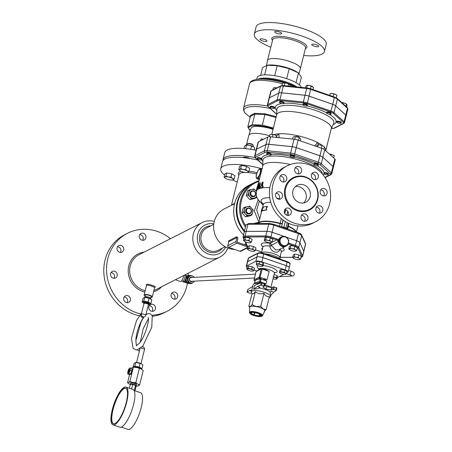 <?xml version="1.0" encoding="UTF-8"?>
<svg xmlns="http://www.w3.org/2000/svg" width="452" height="452" viewBox="0 0 452 452"><rect width="100%" height="100%" fill="white"/><g stroke="black" fill="none" stroke-linecap="round" stroke-linejoin="round"><path stroke-width="0.68" d="M126.001 387.093L132.877 389.471A19.961 5.831 109.1 0 1 131.865 410.241A19.961 5.831 109.1 0 1 119.836 427.208L112.96 424.835A19.961 5.831 -70.9 0 0 126.645 402.314A19.961 5.831 -70.9 0 0 126.001 387.093A19.961 5.831 -70.9 0 0 123.147 387.986A19.961 5.831 -70.9 0 0 112.717 408.083A19.961 5.831 -70.9 0 0 112.96 424.835M133.995 390.46L140.595 392.737A19.391 5.667 109.1 0 1 139.617 412.919A19.391 5.667 109.1 0 1 127.927 429.4L121.334 427.123M125.797 388.24A18.82 5.497 -70.9 0 0 113.068 409.523A18.82 5.497 -70.9 0 0 113.508 423.806M112.723 409.405A18.82 5.497 109.1 0 1 125.628 388.172A18.82 5.497 109.1 0 1 124.679 407.76A18.82 5.497 109.1 0 1 113.333 423.756A18.82 5.497 109.1 0 1 112.723 409.405M131.566 389.019L132.69 384.511L135.532 385.488L134.267 390.556M129.351 388.251L130.227 384.737A3.04 0.842 14 0 1 132.69 384.511M144.86 296.998A3.006 0.836 14 0 1 144.894 296.919A3.006 0.836 14 0 1 145.058 296.789A3.006 0.836 14 0 1 148.267 296.998A3.006 0.836 14 0 1 150.697 298.365A3.006 0.836 14 0 1 150.691 298.456M144.866 296.958L145.301 295.229A3.006 0.836 14 0 1 148.42 295.145A3.006 0.836 14 0 1 151.132 296.681L150.702 298.41M145.747 315.293L148.397 304.659A2.283 0.633 -166 0 0 146.674 303.586A2.283 0.633 -166 0 0 144.12 303.394A2.283 0.633 -166 0 0 143.968 303.558L141.561 313.219A2.283 2.091 63 0 1 141.561 313.191A1.141 0.989 55.4 0 1 141.527 313.208L141.47 314.033L141.561 313.219A2.283 2.091 63 0 0 141.527 313.208A2.283 2.091 63 0 0 143.747 317.191L144.567 316.773A2.283 2.283 0 0 0 145.747 315.293A2.283 0.633 -166 0 0 144.024 314.219A2.283 0.633 -166 0 0 141.47 314.033A2.283 2.091 63 0 0 144.567 316.773M139.696 349.882A2.283 2.17 -90.9 0 1 139.606 349.085M139.781 349.549L139.764 348.984M139.967 348.848L136.555 362.481M130.34 384.579A3.04 0.842 14 0 1 130.312 384.386A3.04 0.842 14 0 1 133.47 384.302A3.04 0.842 14 0 1 136.216 385.855A3.04 0.842 14 0 1 136.103 386.019M130.769 384.42A2.605 0.723 14 0 1 133.442 384.42A2.605 0.723 14 0 1 135.798 385.675M135.532 385.488A3.04 0.842 14 0 1 136.125 386.211L134.984 390.799M130.312 384.386L130.577 383.324A3.04 0.842 14 0 1 133.735 383.239A3.04 0.842 14 0 1 136.481 384.793L136.216 385.855M134.679 367.199A3.04 0.842 14 0 1 137.713 367.284A3.04 0.842 14 0 1 140.425 368.634M129.69 369.493A1.712 0.497 -70.9 0 0 128.752 371.284A1.712 0.497 -70.9 0 0 128.73 371.374A1.712 0.497 -70.9 0 0 128.707 371.459L128.707 371.465A1.712 0.497 -70.9 0 0 128.65 372.51M128.707 371.459L129.543 370.883M128.385 371.256A1.712 0.497 109.1 0 1 129.56 369.324A1.712 0.497 109.1 0 1 129.475 371.103A1.712 0.497 109.1 0 1 128.441 372.561A1.712 0.497 109.1 0 1 128.385 371.256M129.199 368.533L129.441 368.307A3.04 0.887 -70.9 0 0 128.837 369.137A3.04 0.887 -70.9 0 0 128.684 369.414L129.199 368.533M127.752 372.301L127.758 372.262A3.04 0.887 -70.9 0 0 127.752 372.301L127.718 373.284A3.04 0.887 -70.9 0 0 128.063 373.832L127.82 374.064L127.718 373.284M128.684 369.414L128.165 370.646A3.04 0.887 -70.9 0 0 127.758 372.262M129.052 373.437L128.56 373.578A3.04 0.887 -70.9 0 0 129.317 372.471L129.052 373.437L130.521 373.945L131.035 373.064A3.04 0.887 109.1 0 1 130.882 373.341A3.04 0.887 109.1 0 1 130.871 373.369M130.43 367.911L130.283 368.6A3.04 0.887 -70.9 0 0 129.933 368.052L131.899 368.42L131.973 370.177L131.82 370.866L130.357 370.357L129.837 371.239A3.04 0.887 -70.9 0 0 130.249 369.583L130.357 370.357M127.82 374.064L129.289 374.567L130.521 373.945M130.882 373.341L131.82 370.866M131.973 370.177L131.967 370.211A3.04 0.887 109.1 0 1 131.967 370.216A3.04 0.887 109.1 0 1 131.555 371.832M130.283 368.6L130.249 369.583M129.837 371.239L129.317 372.471M128.56 373.578L128.063 373.832M129.441 368.307L129.933 368.052M132.091 369.018A2.853 0.831 109.1 0 1 132.199 369.03L131.995 368.956A2.853 0.831 109.1 0 1 131.995 368.956A2.853 0.831 109.1 0 1 132.086 371.132A2.853 0.831 109.1 0 1 130.131 374.352A2.853 0.831 109.1 0 1 130.04 374.296M132.199 369.03A2.853 0.831 109.1 0 1 132.295 371.205A2.853 0.831 109.1 0 1 130.34 374.42A2.853 0.831 109.1 0 1 130.244 374.363M129.978 384.42L129.95 384.409A5.514 1.531 -166 0 0 129.978 384.42A5.514 1.531 -166 0 0 130.329 384.584M128.82 383.731L127.554 382.674L128.283 382.533A5.514 1.531 -166 0 0 128.82 383.731L129.95 384.409M128.956 382.189L129.809 381.528L131.86 382.183A5.514 1.531 -166 0 0 128.956 382.189L128.283 382.533M133.662 382.516L135.843 382.652L137.109 383.708A5.514 1.531 -166 0 0 133.662 382.516L131.86 382.183M136.108 386.025A5.514 1.531 -166 0 0 136.493 386.048A5.514 1.531 -166 0 0 138.103 385.923L136.623 386.048M138.239 384.386L139.634 384.923L138.775 385.584A5.514 1.531 -166 0 0 138.239 384.386L137.109 383.708M139.634 384.923L143.216 370.55L140.798 368.804A5.514 1.531 14 0 1 140.798 368.804L140.798 368.804A5.514 1.531 14 0 0 137.374 367.629L133.391 367.154L131.142 368.301M140.821 368.821L137.374 367.629M134.148 367.177A5.514 1.531 14 0 1 134.278 367.182A5.514 1.531 14 0 1 135.572 367.295M138.775 385.584L138.103 385.923M129.6 374.488L127.554 382.674M133.391 367.154L129.809 381.528M139.431 368.278L135.843 382.652M141.962 368.662L142.894 364.928L141.137 363.657L135.747 362.459L134.114 363.295L133.182 367.03L134.82 366.193L139.21 367.013L141.962 368.662L141.352 369.137M136.38 362.476A3.802 1.057 14 0 1 136.521 362.481A3.802 1.057 14 0 1 141.018 363.6A3.802 1.057 14 0 1 141.08 363.634M136.521 362.481L135.747 362.459L134.82 366.193M141.194 369.041A3.802 1.057 -166 0 0 138.352 367.244A3.802 1.057 -166 0 0 134.069 366.917A3.802 1.057 -166 0 0 133.826 367.165M140.143 363.278L139.21 367.013M143.951 303.631L143.776 303.315A2.605 0.723 14 0 1 143.742 303.122A2.605 0.723 14 0 1 146.448 303.055A2.605 0.723 14 0 1 148.798 304.382A2.605 0.723 14 0 1 148.68 304.535L148.38 304.738M143.742 303.122L143.922 302.416A2.605 0.723 14 0 1 146.623 302.343A2.605 0.723 14 0 1 148.974 303.676L148.798 304.382M150.906 303.603L151.838 299.868L149.081 298.213L144.691 297.399L143.052 298.23L142.12 301.97L143.759 301.134L148.149 301.953L150.906 303.603L148.781 304.428A3.802 1.057 -166 0 0 149.262 302.987A3.802 1.057 -166 0 0 143.99 301.67A3.802 1.057 -166 0 0 143.736 303.162M145.318 297.416A3.802 1.057 14 0 1 145.465 297.416A3.802 1.057 14 0 1 149.957 298.54A3.802 1.057 14 0 1 150.019 298.569M145.465 297.416L144.691 297.399L143.759 301.134M143.736 303.168L142.12 301.97M149.081 298.213L148.149 301.953M254.476 278.008L191.405 281.297A1.904 1.808 -93 0 1 189.586 278.805A1.904 1.808 -93 0 1 191.207 277.5L255.436 274.149M186.038 278.178L188.976 275.398L190.066 275.341L187.122 278.121L186.038 278.178L186.275 280.229L186.868 282.257L187.953 282.201L191.727 283.506L190.637 283.562L186.868 282.257M191.535 275.782L190.066 275.341M193.948 276.957L193.428 276.471M187.122 278.121L187.953 282.201M191.727 283.506L192.597 282.794M194.439 281.138A3.61 3.43 -93 0 1 191.614 283.003L191.258 283.02A3.61 3.43 -93 0 1 188.767 276.72A3.61 3.43 -93 0 1 190.88 275.805L191.236 275.788A3.61 3.43 -93 0 1 194.241 277.342M191.614 283.003A3.61 3.43 -93 0 1 188.072 280.133A3.61 3.43 -93 0 1 191.236 275.788M192.721 281.229A2.283 2.17 -93 0 1 189.365 278.681A2.283 2.17 -93 0 1 192.524 277.432M181.597 280.878L182.563 281.246A3.271 0.955 -70.9 0 0 184.665 278.104A3.271 0.955 -70.9 0 0 184.698 275.065L184.614 275.042M186.077 278.805A3.232 3.068 87 0 0 186.569 281.37M186.761 281.958A3.232 3.068 -93 0 1 187.608 276.534M188.269 275.963L185.845 275.5M182.721 281.263L183.789 281.63A3.232 0.944 -70.9 0 0 183.902 281.647L184.913 281.59L186.795 275.454M190.456 283.511L190.772 283.557M184.913 281.59L186.992 282.314M190.755 283.613L187.563 283.314L182.89 281.698L183.902 281.647A3.232 0.944 -70.9 0 0 185.851 278.522A3.232 0.944 -70.9 0 0 185.896 275.522L184.834 275.149M182.89 281.698L182.992 281.359M246.651 208.694A3.04 2.785 63 0 0 250.058 213.643A3.04 2.785 63 0 0 251.159 209.671A3.04 2.785 63 0 0 246.651 208.694M249.984 213.683A3.04 2.785 -117 0 1 246.504 208.767A3.04 2.785 -117 0 1 247.227 208.265M247.131 208.954A2.576 2.356 -117 0 1 251.159 210.344A2.576 2.356 -117 0 1 248.25 213.254A2.576 2.356 -117 0 1 247.131 208.954M250.945 191.467A3.04 2.785 63 0 0 254.352 196.417A3.04 2.785 63 0 0 255.453 192.445A3.04 2.785 63 0 0 250.945 191.467M254.278 196.456A3.04 2.785 -117 0 1 250.798 191.541A3.04 2.785 -117 0 1 251.521 191.032M251.425 191.727A2.576 2.356 -117 0 1 255.459 193.117A2.576 2.356 -117 0 1 252.544 196.021A2.576 2.356 -117 0 1 251.425 191.727M247.08 144.939L247.306 144.024A3.04 0.842 14 0 1 247.493 143.815A3.04 0.842 14 0 1 250.464 143.939A3.04 0.842 14 0 1 253.148 145.228A3.04 0.842 14 0 1 253.21 145.493L252.984 146.414M253.148 145.228L252.809 144.719A2.576 0.712 -166 0 0 250.544 143.629A2.576 0.712 -166 0 0 248.024 143.527L247.493 143.815M240.261 170.918A4.565 1.266 -166 0 0 244.385 172.342A4.565 1.266 -166 0 0 247.419 172.478A4.565 1.266 -166 0 0 247.865 172.336A4.565 1.266 -166 0 0 247.221 170.901A4.565 1.266 -166 0 0 243.097 169.477A4.565 1.266 -166 0 0 239.617 169.483A4.565 1.266 -166 0 0 239.752 170.568A4.565 1.266 -166 0 0 240.261 170.918M239.718 170.54L238.763 169.585L239.617 169.483L240.656 168.624L243.097 169.477L245.724 169.568L247.221 170.901L248.905 171.472L247.865 172.336L247.012 172.438L247.865 172.336M238.763 169.585L239.554 166.421L241.447 165.46L246.515 166.404L245.724 169.568M241.447 165.46L240.656 168.624M246.515 166.404L249.696 168.308L248.905 171.472M225.554 178.41A4.565 1.266 -166 0 0 229.678 179.834A4.565 1.266 -166 0 0 232.712 179.969A4.565 1.266 -166 0 0 233.159 179.823A4.565 1.266 -166 0 0 232.514 178.387A4.565 1.266 -166 0 0 228.39 176.964A4.565 1.266 -166 0 0 224.91 176.975A4.565 1.266 -166 0 0 225.045 178.06A4.565 1.266 -166 0 0 225.554 178.41M225.011 178.031L224.056 177.077L224.91 176.975L225.949 176.116L228.39 176.964L231.017 177.054L232.514 178.387L234.198 178.964L233.159 179.823L232.305 179.924L233.159 179.823M224.056 177.077L224.847 173.913L226.734 172.946L231.808 173.89L231.017 177.054M226.734 172.946L225.949 176.116M231.808 173.89L234.989 175.8L234.198 178.964M248.702 192.354L249.171 189.976L251.685 189.382A4.565 4.175 63 0 0 248.702 192.354A4.565 4.175 63 0 0 249.849 196.756L247.945 194.885L248.702 192.354M253.905 188.942L255.809 190.812A4.565 4.175 63 0 0 251.685 189.382L253.905 188.942M256.374 191.575A4.565 4.175 63 0 0 255.809 190.812L256.391 191.484M256.612 196.45L256.194 197.739L251.459 198.767L249.849 196.756A4.565 4.175 63 0 0 253.973 198.179A4.565 4.175 63 0 0 256.55 196.236M256.194 197.739L254.566 198.564L249.826 199.598L251.459 198.767M249.826 199.598L246.317 195.716L247.945 194.885M246.317 195.716L247.538 190.806L249.171 189.976M244.408 209.587L244.871 207.202L247.385 206.615A4.565 4.175 63 0 0 244.408 209.587A4.565 4.175 63 0 0 245.549 213.982L243.651 212.118L244.408 209.587M249.611 206.174L251.515 208.039A4.565 4.175 63 0 0 247.385 206.615L249.611 206.174M253.12 210.056L252.657 212.434A4.565 4.175 63 0 0 251.515 208.039L253.12 210.056M249.673 215.406L247.159 215.994L245.549 213.982A4.565 4.175 63 0 0 249.673 215.406A4.565 4.175 63 0 0 252.657 212.434L251.9 214.966L249.673 215.406M251.9 214.966L250.272 215.796L245.532 216.824L247.159 215.994M245.532 216.824L242.018 212.943L243.651 212.118M242.018 212.943L243.244 208.033L244.871 207.202M253.64 223.531L256.165 222.876A4.565 4.175 63 0 0 254.719 223.525M258.685 223.141A4.565 4.175 63 0 0 256.165 222.876L258.386 222.435L258.77 222.785M246.063 145.035A4.565 1.266 14 0 1 246.12 145.024A4.565 1.266 14 0 1 249.159 145.154L245.679 145.165L244.639 146.03L244.018 148.522M245.628 148.668L246.526 145.064L245.679 145.165M254.284 149.906L254.781 147.917L253.871 147.002L249.159 145.154A4.565 1.266 14 0 1 253.284 146.584A4.565 1.266 14 0 1 253.792 146.934A4.565 1.266 14 0 1 253.826 146.962M250.775 149.318L251.6 146.007M276.206 116.712L265.075 113.774L254.713 113.322L250.182 115.627L250.448 116.243M256.742 79.382L257.188 77.586A22.815 6.328 14 0 1 287.517 78.936A22.815 6.328 14 0 1 301.377 87.417M250.272 130.701L247.798 126.944L250.431 116.384L250.182 115.627L250.431 116.384L254.86 114.124L265.013 114.565L276.019 117.447M265.075 113.774L262.38 125.125L273.387 128.012M254.713 113.322L254.86 114.124L252.227 124.684L262.38 125.125M260.668 75.309L262.612 67.529L267.584 65.178A18.82 5.221 14 0 1 288.913 68.32A18.82 5.221 14 0 1 298.117 72.789L289.19 68.681L277.195 65.709L267.042 65.269L264.652 74.868M274.709 75.687L277.195 65.709M222.904 160.72A36.126 10.017 14 0 1 222.977 159.799L224.768 152.607A36.126 10.017 14 0 1 256.075 150.245M246.447 144.973L248.837 135.374A16.939 4.695 14 0 1 248.854 135.306A16.939 4.695 14 0 1 269.624 135.809M266.567 65.337L267.471 60.641A16.939 4.695 14 0 1 267.488 60.574A16.939 4.695 14 0 1 290.003 61.574A16.939 4.695 14 0 1 300.36 68.772A16.939 4.695 14 0 1 300.343 68.84L298.936 73.41M270.799 47.285A36.126 10.017 14 0 1 254.323 34.064A36.126 10.017 14 0 1 302.343 36.2A36.126 10.017 14 0 1 324.429 51.539A36.126 10.017 14 0 1 303.676 55.483M281.494 33.793A3.633 1.006 14 0 1 277.426 33.488A3.633 1.006 14 0 1 274.686 31.781A3.633 1.006 14 0 1 278.455 31.68A3.633 1.006 14 0 1 281.732 33.538A3.633 1.006 14 0 1 281.494 33.793M318.536 46.59A3.633 1.006 14 0 1 314.468 46.285A3.633 1.006 14 0 1 311.727 44.573A3.633 1.006 14 0 1 315.496 44.477A3.633 1.006 14 0 1 318.779 46.33A3.633 1.006 14 0 1 318.536 46.59M266.787 41.279A3.633 1.006 14 0 1 262.719 40.979A3.633 1.006 14 0 1 259.979 39.267A3.633 1.006 14 0 1 263.748 39.171A3.633 1.006 14 0 1 267.025 41.025A3.633 1.006 14 0 1 266.787 41.279M254.323 34.064L256.12 26.866A36.126 10.017 14 0 1 304.139 29.001A36.126 10.017 14 0 1 326.225 44.341L324.429 51.539M243.329 157.635A3.633 1.006 14 0 1 243.334 157.516A3.633 1.006 14 0 1 245.933 157.183A3.633 1.006 14 0 1 249.781 158.482M222.977 159.799A36.126 10.017 14 0 1 255.064 157.595M248.854 135.306L251.013 128.311A16.543 4.588 14 0 1 272.98 129.357A16.543 4.588 14 0 1 273.048 129.379M299.461 84.982L301.416 77.145L298.439 73.049L296.043 82.659M286.704 78.659L289.19 68.681M273.206 128.741A18.82 5.221 -166 0 0 253.651 125.656A18.82 5.221 -166 0 0 250.278 130.696M247.798 126.944L252.227 124.684M234.605 249.436A21.543 19.718 -117 0 1 214.378 232.565A21.543 19.718 -117 0 1 223.949 209.073L231.283 205.338M139.233 315.762A43.731 40.025 -117 0 1 134.436 314.422A43.731 40.025 -117 0 1 104.118 276.082A43.731 40.025 -117 0 1 124.758 234.69L127.526 233.277A43.731 40.025 -117 0 1 170.54 238.684M187.467 283.28A43.731 40.025 -117 0 1 167.217 311.213L164.443 312.626A43.731 40.025 -117 0 1 152.488 316.327M174.472 299.184A3.633 3.322 63 0 0 174.591 295.518A3.633 3.322 63 0 0 171.557 293.461M120.413 252.442A3.633 3.322 63 0 0 120.537 248.775A3.633 3.322 63 0 0 117.503 246.719M127.136 302.676A3.633 3.322 63 0 0 127.255 299.015A3.633 3.322 63 0 0 124.221 296.958M113.972 278.285A3.633 3.322 63 0 0 114.09 274.618A3.633 3.322 63 0 0 111.056 272.562M142.691 240.289A3.633 3.322 63 0 0 142.809 236.622A3.633 3.322 63 0 0 139.775 234.565M152.194 311.332A3.633 3.322 63 0 0 152.313 307.671A3.633 3.322 63 0 0 149.279 305.614M140.629 314.033A43.731 40.025 -117 0 1 137.205 313.01A43.731 40.025 -117 0 1 106.887 274.675A43.731 40.025 -117 0 1 127.526 233.277M188.139 273.245A43.731 40.025 -117 0 1 188.185 275.929M167.217 311.213A43.731 40.025 -117 0 1 151.968 315.202M225.588 246.973A15.933 14.583 -117 0 1 208.457 254.103A15.933 14.583 -117 0 1 197.53 235.328A15.933 14.583 -117 0 1 213.807 223.847M227.802 248.012A19.391 17.752 -117 0 1 219.717 257.165A19.391 17.752 -117 0 1 206.411 257.962A19.391 17.752 -117 0 1 192.964 240.961A19.391 17.752 -117 0 1 202.117 222.599A19.391 17.752 -117 0 1 214.271 221.446M243.526 234.91A31.369 28.713 -117 0 1 248.736 185.416L251.284 184.117A31.369 28.713 -117 0 1 251.6 183.958M244.323 231.701A31.369 28.713 -117 0 1 251.284 184.117M262.041 168.805A36.126 10.017 -166 0 0 220.74 168.771A36.126 10.017 -166 0 0 224.559 175.071M232.684 179.975A36.126 10.017 -166 0 0 237.215 181.998M257.73 160.048A36.126 10.017 -166 0 0 222.537 161.573L220.74 168.771M246.792 245.492L237.091 242.142L237.978 237.831A21.543 19.718 63 0 1 236.656 236.786L228.463 240.956A0.763 0.695 -117 0 1 228.729 241.758L236.921 237.588A0.763 0.695 63 0 0 236.656 236.786M246.001 243.735L244.261 244.622M247.707 247.363L239.978 251.295A1.333 1.22 63 0 0 240.893 251.239L247.589 247.832M239.978 251.295L228.639 247.374L236.825 243.204L247.798 246.995M236.825 243.204A1.333 1.22 -117 0 1 235.933 241.549L227.74 245.718A1.333 1.22 63 0 0 228.639 247.374M235.933 241.549L236.921 237.588M227.74 245.718L228.729 241.758M145.103 296.009A4.181 1.158 14 0 1 144.16 294.941A4.181 1.158 14 0 1 148.499 294.828A4.181 1.158 14 0 1 152.273 296.964A4.181 1.158 14 0 1 150.934 297.467M146.488 285.585L146.493 285.562C146.629 283.992 154.963 287.269 154.612 287.585L154.578 287.438M154.657 287.472L155.042 287.314C155.816 286.867 154.929 286.252 152.375 285.478C147.714 283.732 145.736 283.833 146.442 285.783M231.266 205.355L234.548 203.829M234.667 203.366L231.503 204.909M171.116 294.484A3.633 3.322 -117 0 1 172.749 292.382A3.633 3.322 -117 0 1 177.359 294.105A3.633 3.322 -117 0 1 176.048 298.851A3.633 3.322 -117 0 1 172.325 298.28A3.633 3.322 -117 0 1 171.116 294.484M117.062 247.741A3.633 3.322 -117 0 1 118.695 245.639A3.633 3.322 -117 0 1 123.306 247.363A3.633 3.322 -117 0 1 121.989 252.109A3.633 3.322 -117 0 1 118.271 251.538A3.633 3.322 -117 0 1 117.062 247.741M123.78 297.975A3.633 3.322 -117 0 1 125.413 295.874A3.633 3.322 -117 0 1 130.023 297.602A3.633 3.322 -117 0 1 128.713 302.348A3.633 3.322 -117 0 1 124.995 301.772A3.633 3.322 -117 0 1 123.78 297.975M110.616 273.584A3.633 3.322 -117 0 1 112.254 271.482A3.633 3.322 -117 0 1 116.865 273.206A3.633 3.322 -117 0 1 115.548 277.952A3.633 3.322 -117 0 1 111.83 277.381A3.633 3.322 -117 0 1 110.616 273.584M139.335 235.588A3.633 3.322 -117 0 1 140.973 233.486A3.633 3.322 -117 0 1 145.584 235.215A3.633 3.322 -117 0 1 144.267 239.955A3.633 3.322 -117 0 1 140.549 239.385A3.633 3.322 -117 0 1 139.335 235.588M148.838 306.637A3.633 3.322 -117 0 1 150.476 304.535A3.633 3.322 -117 0 1 155.087 306.258A3.633 3.322 -117 0 1 153.77 311.004A3.633 3.322 -117 0 1 150.053 310.434A3.633 3.322 -117 0 1 148.838 306.637M175.393 279.737L180.557 281.517A4.181 1.22 -70.9 0 0 182.342 279.698A4.181 1.22 -70.9 0 0 183.665 275.528M265.979 144.51L264.386 150.889L254.984 155.68A5.458 1.514 -166 0 0 254.623 156.064L256.216 149.68A5.458 1.514 14 0 1 256.578 149.296L265.979 144.51A5.458 1.514 14 0 1 268.804 144.307L292.195 146.702A5.458 1.514 14 0 1 296.258 147.618L319.937 155.793A5.458 1.514 14 0 1 322.852 157.29L332.949 166.46A5.458 1.514 14 0 1 333.367 167.28A5.458 1.514 14 0 0 333.378 167.246L335.231 159.805A5.458 1.514 14 0 0 334.813 158.98L324.717 149.81A5.458 1.514 14 0 0 321.801 148.312L298.122 140.137A5.458 1.514 14 0 0 294.06 139.222L270.669 136.826A5.458 1.514 14 0 0 267.844 137.029L258.442 141.821A5.458 1.514 14 0 0 258.081 142.205L256.222 149.646A5.458 1.514 14 0 1 256.583 149.262L265.985 144.476A5.458 1.514 14 0 1 268.816 144.267L292.207 146.668A5.458 1.514 14 0 1 296.269 147.578L319.948 155.759A5.458 1.514 14 0 1 322.858 157.256L332.954 166.426A5.458 1.514 14 0 1 333.378 167.246M303.789 251.589A5.356 1.486 -166 0 0 303.795 251.572A5.356 1.486 -166 0 0 303.75 251.239L299.913 242.69A5.356 1.486 -166 0 0 296.681 240.752L286.144 237.108M290.359 164.488A29.278 8.119 -166 0 0 262.759 165.935L258.194 184.23M260.171 188.015L260.279 188.021A29.278 8.119 -166 0 1 262.776 187.518L263.279 186.117L262.844 185.964L262.488 187.382A29.662 8.226 -166 0 0 259.957 187.891L260.098 187.947M262.815 182.083L263.12 182.693L262.284 186.049M259.753 182.811A29.662 8.226 -166 0 0 258.697 183.45L258.341 184.868A29.662 8.226 14 0 1 259.329 184.263L258.516 187.778C258.482 188.603 258.685 188.512 259.126 187.512L260.007 183.97L259.753 182.811L260.245 182.919L260.341 184.094L259.459 187.636C259.019 188.637 258.821 188.721 258.855 187.896M259.312 184.574A29.278 8.119 -166 0 0 258.697 184.981L258.617 184.958M258.374 184.58L257.922 188.162L257.414 189.139M257.069 188.913L256.809 189.789M256.442 189.699L257.493 186.111L257.058 189.032L257.572 188.049L258.013 184.478L256.216 190.597L256.583 190.687L256.482 191.1C255.578 196.36 257.708 198.942 257.985 199.434L263.143 205.253M263.273 203.654L262.047 202.908L262.058 203.677M263.352 204.078A3.04 2.961 51.3 0 0 262.047 202.908A22.481 6.238 -166 0 1 269.754 197.71M281.466 226.983L282.969 219.954M281.33 226.893A1.904 0.864 -169.9 0 0 281.511 226.768L283.172 220.107M287.738 229.102L288.195 226.441A19.43 5.39 14 0 1 296.037 231.972M281.291 218.615L279.562 226.277M284.528 236.554L272.104 232.26A5.356 1.486 -166 0 0 266.951 231.3L246.21 231.362A5.356 1.486 -166 0 0 244.249 232A5.356 1.486 -166 0 0 244.244 232.023M262.431 208.299L262.589 207.468L262.409 208.287M259.086 180.653A31.369 28.713 63 0 0 254.561 182.45L251.917 183.8A31.369 28.713 63 0 0 244.532 230.87M254.561 182.45A31.369 28.713 63 0 0 245.447 227.203M245.775 225.887A30.612 28.018 -117 0 1 258.889 181.45M305.625 177.399A17.509 16.029 63 0 0 293.608 178.122A17.509 16.029 63 0 0 287.274 200.999A17.509 16.029 63 0 0 309.501 209.327A17.509 16.029 63 0 0 317.762 192.75A17.509 16.029 63 0 0 305.625 177.399M303.761 184.862A9.509 8.701 -117 0 1 310.354 193.196A9.509 8.701 -117 0 1 305.868 202.197A9.509 8.701 -117 0 1 293.8 197.671A9.509 8.701 -117 0 1 297.241 185.252A9.509 8.701 -117 0 1 303.761 184.862M304.563 221.248A3.802 3.48 63 0 0 302.467 215.457A3.802 3.48 63 0 0 301.518 215.271M305.388 213.971A3.802 3.48 -117 0 1 308.021 217.305A3.802 3.48 -117 0 1 306.23 220.904A3.802 3.48 -117 0 1 301.399 219.096A3.802 3.48 -117 0 1 302.778 214.129A3.802 3.48 -117 0 1 305.388 213.971M287.862 215.48A3.802 3.48 63 0 0 287.93 211.564A3.802 3.48 63 0 0 284.816 209.502M290.851 210.078A3.802 3.48 -117 0 1 289.523 215.135A3.802 3.48 -117 0 1 284.698 213.327A3.802 3.48 -117 0 1 286.071 208.355A3.802 3.48 -117 0 1 290.851 210.078M279.082 199.213A3.802 3.48 63 0 0 279.539 198.157A3.802 3.48 63 0 0 276.036 193.236M282.46 196.671A3.802 3.48 -117 0 1 280.748 198.869A3.802 3.48 -117 0 1 275.918 197.061A3.802 3.48 -117 0 1 277.296 192.094A3.802 3.48 -117 0 1 281.189 192.693A3.802 3.48 -117 0 1 282.46 196.671M285.122 181.602A3.802 3.48 -117 0 1 285.042 181.642A3.802 3.48 -117 0 1 280.217 179.834A3.802 3.48 -117 0 1 281.59 174.867A3.802 3.48 -117 0 1 286.398 176.63A3.802 3.48 -117 0 1 285.122 181.602M283.381 181.987A3.802 3.48 63 0 0 283.5 178.161A3.802 3.48 63 0 0 280.336 176.009M298.23 173.884A3.802 3.48 63 0 0 296.133 168.093A3.802 3.48 63 0 0 295.184 167.907M297.286 173.698A3.802 3.48 -117 0 1 294.647 170.364A3.802 3.48 -117 0 1 296.444 166.765A3.802 3.48 -117 0 1 301.269 168.573A3.802 3.48 -117 0 1 299.891 173.54A3.802 3.48 -117 0 1 297.286 173.698M314.937 179.659A3.802 3.48 63 0 0 315.01 175.743A3.802 3.48 63 0 0 311.891 173.675M311.818 177.591A3.802 3.48 -117 0 1 313.146 172.534A3.802 3.48 -117 0 1 317.976 174.342A3.802 3.48 -117 0 1 316.598 179.314A3.802 3.48 -117 0 1 311.818 177.591M323.711 195.919A3.802 3.48 63 0 0 324.169 194.863A3.802 3.48 63 0 0 320.666 189.942M320.214 190.998A3.802 3.48 -117 0 1 321.926 188.8A3.802 3.48 -117 0 1 326.751 190.608A3.802 3.48 -117 0 1 325.372 195.575A3.802 3.48 -117 0 1 321.479 194.976A3.802 3.48 -117 0 1 320.214 190.998M319.417 213.146A3.802 3.48 63 0 0 319.536 209.321A3.802 3.48 63 0 0 316.372 207.169M317.547 206.067A3.802 3.48 -117 0 1 317.626 206.027A3.802 3.48 -117 0 1 322.457 207.835A3.802 3.48 -117 0 1 321.078 212.802A3.802 3.48 -117 0 1 316.276 211.039A3.802 3.48 -117 0 1 317.547 206.067M308.626 164.59A31.369 28.713 -117 0 1 330.378 192.094A31.369 28.713 -117 0 1 315.569 221.791A31.369 28.713 -117 0 1 275.748 206.863A31.369 28.713 -117 0 1 287.099 165.878A31.369 28.713 -117 0 1 308.626 164.59M315.569 221.791L312.925 223.135A31.369 28.713 -117 0 1 273.098 208.214A31.369 28.713 -117 0 1 284.449 167.229L287.099 165.878M295.348 186.597A9.509 8.701 -117 0 1 299.67 186.947A9.509 8.701 -117 0 1 306.032 194.044A9.509 8.701 -117 0 1 303.665 202.937M259.702 219.045L256.657 209.943L259.363 201.23M260.606 168.822L260.742 168.895A5.322 1.554 -70.9 0 0 260.606 168.822C257.883 168.008 254.482 177.811 257.132 178.885A5.322 1.554 -70.9 0 0 258.459 178.06L260.516 172.517C260.968 170.24 261.041 169.037 260.742 168.895A0.763 0.723 128 0 0 259.787 169.364C261.414 169.201 259.838 175.534 257.826 177.224A0.763 0.559 38.6 0 0 258.459 178.06L259.392 179.444M261.245 211.287L262.092 208.202L262.363 208.688M262.092 208.202L261.827 209.265A19.775 5.486 14 0 1 262.951 208.315L263.471 207.135A19.775 5.486 14 0 1 267.285 206.344L267.55 206.479L266.386 208.315L266.669 210.022A19.391 5.379 -166 0 0 262.923 210.802L262.584 210.677L262.601 209.734A19.775 5.486 -166 0 0 261.471 210.683L261.42 210.875M262.589 210.056A19.391 5.379 -166 0 0 261.838 210.785L261.572 211.847L261.205 211.745M266.669 210.022L266.403 209.886A19.775 5.486 -166 0 0 262.584 210.677M261.838 210.785L261.471 210.683M266.386 208.315L266.403 209.886M267.285 206.344L266.109 208.18M258.273 184.552L257.713 184.919M257.058 189.032L257.437 189.377M258.516 187.778L258.894 188.478M260.279 188.021L259.957 187.891L260.312 186.473A29.662 8.226 14 0 1 261.092 186.275L261.974 182.732L262.691 181.947L261.934 186.105A29.662 8.226 14 0 1 262.844 185.964M325.779 150.499L331.293 128.385A28.137 7.803 -166 0 0 305.88 114.006A28.137 7.803 -166 0 0 276.686 114.774L271.816 134.312M322.784 145.838A28.137 7.803 -166 0 0 317.49 142.521A28.137 7.803 -166 0 0 298.021 135.798A28.137 7.803 -166 0 0 278.788 133.826A28.137 7.803 -166 0 0 274.036 134.685M325.785 150.335A28.137 7.803 -166 0 0 325.79 150.273A28.137 7.803 -166 0 0 325.79 150.064A28.137 7.803 -166 0 0 324.333 147.262M335.678 105.853L345.769 115.023A5.458 1.514 14 0 1 346.192 115.848L344.514 122.582A5.458 1.514 -166 0 0 344.091 121.757L333.994 112.593L335.678 105.853A5.458 1.514 14 0 0 332.762 104.355L309.083 96.18A5.458 1.514 14 0 0 305.021 95.265L281.63 92.869A5.458 1.514 14 0 0 278.799 93.072L269.398 97.864A5.458 1.514 14 0 0 269.036 98.248L267.358 104.983L267.951 106.435A0.763 0.65 -47.8 0 0 268.285 106.582A4.695 1.305 14 0 1 268.234 105.542A0.763 0.695 -117 0 1 267.72 104.598L269.398 97.864M276.618 135.849L278.788 133.826L279.189 137.696M296.032 136.713L298.021 135.798L299.399 137.69M314.801 145.894L317.49 142.521L318.558 144.747M325.689 150.697L325.773 150.041L325.768 150.77M346.198 115.825A5.458 1.514 -166 0 0 346.204 115.808A5.458 1.514 -166 0 0 345.78 114.989L335.683 105.819A5.458 1.514 -166 0 0 332.768 104.322L309.095 96.14A5.458 1.514 -166 0 0 305.032 95.231L281.641 92.829A5.458 1.514 -166 0 0 278.811 93.039L269.409 97.824A5.458 1.514 -166 0 0 269.047 98.208A5.458 1.514 -166 0 0 269.042 98.225M302.885 104.74L303.055 104.067A2.283 0.633 14 0 1 304.897 103.892A2.283 0.633 14 0 1 307.309 104.83A2.283 0.633 14 0 1 307.484 105.175L307.315 105.847A2.283 0.633 -166 0 0 307.14 105.502A2.283 0.633 -166 0 0 304.727 104.565A2.283 0.633 -166 0 0 302.885 104.74A2.283 0.633 -166 0 0 304.947 105.909A2.283 0.633 -166 0 0 307.315 105.847M326.564 112.921L326.734 112.249A2.283 0.633 14 0 1 329.101 112.186A2.283 0.633 14 0 1 331.163 113.35L330.994 114.023A2.283 0.633 -166 0 0 328.932 112.859A2.283 0.633 -166 0 0 326.564 112.921A2.283 0.633 -166 0 0 328.288 113.994A2.283 0.633 -166 0 0 330.841 114.186A2.283 0.633 -166 0 0 330.994 114.023M336.661 122.091L336.83 121.418A2.283 0.633 14 0 1 339.198 121.356A2.283 0.633 14 0 1 341.254 122.52L341.091 123.193A2.283 0.633 -166 0 0 339.028 122.029A2.283 0.633 -166 0 0 336.661 122.091A2.283 0.633 -166 0 0 339.751 123.441A2.283 0.633 -166 0 0 341.091 123.193M270.098 107.13L270.262 106.457A2.283 0.633 14 0 1 271.595 106.209A2.283 0.633 14 0 1 274.692 107.559L274.522 108.237A2.283 0.633 -166 0 0 271.432 106.887A2.283 0.633 -166 0 0 270.098 107.13A2.283 0.633 -166 0 0 272.155 108.299A2.283 0.633 -166 0 0 274.522 108.237M279.494 102.344L279.664 101.672A2.283 0.633 14 0 1 282.698 101.807A2.283 0.633 14 0 1 284.093 102.773L283.924 103.446A2.283 0.633 -166 0 0 282.528 102.48A2.283 0.633 -166 0 0 279.494 102.344A2.283 0.633 -166 0 0 281.556 103.508A2.283 0.633 -166 0 0 283.924 103.446M306.976 85.338A3.424 0.949 14 0 1 307.027 85.326A3.424 0.949 14 0 1 309.304 85.428A3.424 0.949 14 0 1 312.394 86.496A3.424 0.949 14 0 1 312.778 86.761A3.424 0.949 14 0 1 312.801 86.784M310.467 88.733L311.134 86.066L309.304 85.428L306.693 85.439L305.914 86.083L305.473 87.841M306.682 87.965L307.332 85.36L306.693 85.439M312.993 89.603L313.518 87.496L311.134 86.066M312.778 86.761L312.394 86.496M286.783 83.224A3.424 0.949 14 0 1 289.387 84.366L286.783 83.224L283.726 82.914A3.424 0.949 14 0 1 286.783 83.224M283.726 82.914L282.506 83.388L281.963 85.575M284.144 85.654L284.8 83.01M274.172 87.733A3.424 0.949 14 0 1 274.234 87.716A3.424 0.949 14 0 1 274.929 87.654A3.424 0.949 14 0 1 276.856 87.886M272.855 89.925L273.353 87.948L274.929 87.654L276.308 88.168M341.791 102.621A3.424 0.949 14 0 1 344.786 103.231A3.424 0.949 14 0 1 346.548 104.113A3.424 0.949 14 0 1 346.633 104.186M346.644 107.034L347.063 105.372L346.503 104.129L344.786 103.231L341.492 102.615M346.853 104.468L346.503 104.129L345.938 106.389M342.774 103.519L342.932 102.898M330.525 93.553A3.424 0.949 14 0 1 330.7 93.507A3.424 0.949 14 0 1 332.147 93.485A3.424 0.949 14 0 1 335.452 94.355A3.424 0.949 14 0 1 336.452 94.943A3.424 0.949 14 0 1 336.554 95.033M336.299 97.824L336.921 95.332L335.452 94.355L332.147 93.485L330.31 93.592L329.672 95.366M333.186 96.581L333.836 93.954M336.921 95.332L336.452 94.943M329.853 95.428L330.158 93.813M288.11 86.061L288.619 84.015M289.958 86.247A28.708 7.961 14 0 0 289.93 86.242L290.139 85.4L289.449 84.422M276.714 87.959L276.364 87.937M331.446 128.182A2.283 0.633 -166 0 0 331.689 127.984A2.283 0.633 -166 0 0 331.638 127.786M270.748 134.38A3.424 0.949 14 0 1 270.81 134.368A3.424 0.949 14 0 1 271.505 134.306A3.424 0.949 14 0 1 274.799 134.916A3.424 0.949 14 0 1 276.562 135.803A3.424 0.949 14 0 1 276.647 135.877M269.386 136.758L269.929 134.594L271.505 134.306L272.94 134.589L272.341 136.996M276.127 137.385L276.511 135.82L274.799 134.916L272.94 134.589M276.969 137.47L276.511 135.82L276.861 136.159M260.431 140.804L261.087 138.95L263.567 139.205M329.435 154.098L331.18 154.273L334.265 155.652L333.689 157.963M330.892 155.42L331.18 154.273M316.564 146.504L316.835 145.414L318.253 144.691L322.056 145.397L324.44 146.832L323.847 149.211M317.705 146.9L318.253 144.691M321.366 148.166L322.056 145.397M292.608 139.075L293.145 136.939L295.438 136.56L299.258 137.566L300.778 138.945L300.297 140.888M294.749 139.312L295.438 136.56M260.651 140.691L261.087 138.95M298.574 140.29L299.258 137.566M269.703 153.917A2.283 0.633 -166 0 0 266.674 153.782A2.283 0.633 -166 0 0 267.691 154.607A2.283 0.633 -166 0 0 269.957 155.149A2.283 0.633 -166 0 0 271.098 154.883A2.283 0.633 -166 0 0 269.703 153.917M266.674 153.782L266.838 153.109A2.283 0.633 14 0 1 269.206 153.047A2.283 0.633 14 0 1 271.268 154.211L271.098 154.883M324.107 173.122L324.084 172.737A2.283 0.633 14 0 1 326.604 172.856A2.283 0.633 14 0 1 328.429 173.958L328.265 174.63A2.283 0.633 -166 0 0 326.434 173.528A2.283 0.633 -166 0 0 323.92 173.41A2.283 0.633 -166 0 0 323.835 173.528A2.283 0.633 -166 0 0 326.932 174.879A2.283 0.633 -166 0 0 328.265 174.63M257.273 158.567A2.283 0.633 -166 0 0 259.098 159.675A2.283 0.633 -166 0 0 261.618 159.788A2.283 0.633 -166 0 0 261.697 159.675A2.283 0.633 -166 0 0 258.606 158.324A2.283 0.633 -166 0 0 257.273 158.567L257.437 157.895A2.283 0.633 14 0 1 259.386 157.742A2.283 0.633 14 0 1 261.764 158.731L261.787 159.115M271.223 154.398A32.047 8.887 -166 0 1 290.065 156.172L290.229 155.505A2.283 0.633 14 0 1 292.597 155.443A2.283 0.633 14 0 1 294.659 156.607L294.489 157.285A2.283 0.633 -166 0 0 294.314 156.94A2.283 0.633 -166 0 0 291.902 156.002A2.283 0.633 -166 0 0 290.065 156.177A2.283 0.633 -166 0 0 291.659 157.217A2.283 0.633 -166 0 0 294.489 157.285M313.739 164.358L313.908 163.686A2.283 0.633 14 0 1 316.276 163.624A2.283 0.633 14 0 1 318.338 164.788L318.168 165.46A2.283 0.633 -166 0 0 316.106 164.296A2.283 0.633 -166 0 0 313.739 164.358A2.283 0.633 -166 0 0 314.01 164.782A2.283 0.633 -166 0 0 316.095 165.59A2.283 0.633 -166 0 0 318.016 165.624A2.283 0.633 -166 0 0 318.168 165.46M289.534 249.623L288.777 248.871L289.41 246.334L290.907 245.572L294.924 246.317L297.439 247.832L296.806 250.363L295.987 251.046A3.61 1 -166 0 0 295.472 249.911A3.61 1 -166 0 0 292.207 248.781A3.61 1 -166 0 0 289.455 248.792A3.61 1 -166 0 0 289.562 249.645A3.61 1 -166 0 0 289.964 249.928A3.61 1 -166 0 0 293.229 251.052A3.61 1 -166 0 0 295.631 251.159A3.61 1 -166 0 0 295.987 251.046L295.309 251.126L295.987 251.046M293.376 258.177L292.619 257.42L293.252 254.883L294.749 254.12L298.761 254.871L301.275 256.38L300.648 258.911L299.823 259.595A3.61 1 -166 0 0 299.314 258.459A3.61 1 -166 0 0 296.049 257.329A3.61 1 -166 0 0 293.291 257.341A3.61 1 -166 0 0 293.399 258.194A3.61 1 -166 0 0 293.8 258.476A3.61 1 -166 0 0 297.066 259.601A3.61 1 -166 0 0 299.473 259.708A3.61 1 -166 0 0 299.823 259.595L299.151 259.674L299.823 259.595M280.212 256.244L280.539 256.437L279.907 258.973M248.058 249.741L247.3 248.99L247.933 246.453L249.431 245.69L253.442 246.436L255.962 247.945L255.329 250.481L254.504 251.165A3.61 1 -166 0 0 253.996 250.029A3.61 1 -166 0 0 250.73 248.899A3.61 1 -166 0 0 247.973 248.905A3.61 1 -166 0 0 248.08 249.764A3.61 1 -166 0 0 248.481 250.041A3.61 1 -166 0 0 251.747 251.171A3.61 1 -166 0 0 254.154 251.278A3.61 1 -166 0 0 254.504 251.165L253.832 251.244L254.504 251.165M244.221 241.193L243.464 240.441L244.097 237.905L245.594 237.142L249.606 237.888L252.12 239.396L251.493 241.933L250.668 242.617A3.61 1 -166 0 0 250.159 241.481A3.61 1 -166 0 0 246.894 240.351A3.61 1 -166 0 0 244.136 240.357A3.61 1 -166 0 0 244.244 241.215A3.61 1 -166 0 0 244.645 241.492A3.61 1 -166 0 0 247.911 242.622A3.61 1 -166 0 0 250.318 242.73A3.61 1 -166 0 0 250.668 242.617L249.996 242.696L250.668 242.617M264.957 241.136L264.2 240.379L264.832 237.842L266.33 237.085L270.347 237.831L272.861 239.34L272.228 241.876L271.409 242.554A3.61 1 -166 0 0 270.895 241.419A3.61 1 -166 0 0 267.629 240.294A3.61 1 -166 0 0 264.878 240.3A3.61 1 -166 0 0 264.985 241.159A3.61 1 -166 0 0 265.386 241.436A3.61 1 -166 0 0 268.652 242.566A3.61 1 -166 0 0 271.053 242.673A3.61 1 -166 0 0 271.409 242.554L270.731 242.634L271.409 242.554M286.206 237.17L296.676 240.786A5.356 1.486 14 0 1 299.902 242.724L303.744 251.272A5.356 1.486 14 0 1 303.784 251.611L302.637 256.216A5.356 1.486 -166 0 0 302.591 255.883L298.755 247.334A5.356 1.486 -166 0 0 295.523 245.396L289.359 243.266A2.661 2.435 63 0 0 288.286 243.148M272.098 232.294L270.946 236.904A5.356 1.486 -166 0 0 265.793 235.944L245.057 236.006A5.356 1.486 -166 0 0 243.091 236.645L244.238 232.04A5.356 1.486 14 0 1 246.204 231.396L266.946 231.339A5.356 1.486 14 0 1 272.098 232.294L284.455 236.565M256.917 256.985L257.798 253.442A0.763 0.695 -117 0 1 258.143 253.001L248.877 257.719A0.763 0.695 -117 0 0 248.532 258.16L257.798 253.442A4.774 1.322 14 0 1 263.832 254.058L287.161 262.12A4.774 1.322 14 0 1 290.082 264.149L289.201 267.691A4.774 1.322 -166 0 0 289.201 267.691A4.774 1.322 -166 0 0 286.28 265.663L262.945 257.6A4.774 1.322 -166 0 0 256.917 256.985L247.651 261.702A4.774 1.322 -166 0 0 247.334 262.041A4.774 1.322 -166 0 0 247.329 262.058L248.216 258.493A4.774 1.322 14 0 1 248.532 258.16L247.651 261.702M285.658 246.295A5.136 4.701 63 0 0 286.591 245.656L282.359 246.577A5.136 4.701 63 0 0 285.658 246.295L278.714 249.832L275.81 249.911L271.234 245.481A1.904 0.706 -9.5 0 1 269.912 246.125C270.454 251.9 278.093 254.538 279.941 249.589L280.121 249.114M262.64 248.142L261.776 248.583A2.283 2.091 -117 0 1 262.437 248.945M278.782 242.961A5.136 4.701 63 0 0 281.918 246.425L278.596 242.752L279.754 238.102A5.136 4.701 63 0 0 278.658 242.487M283.67 236.724A5.136 4.701 63 0 0 281.003 237.147A5.136 4.701 63 0 0 280.296 237.594M271.234 245.481L277.997 241.747L278.466 240.074A5.136 4.701 -117 0 1 279.799 237.927M280.025 237.735A5.136 4.701 -117 0 1 280.732 237.283A5.136 4.701 -117 0 1 280.867 237.215M271.358 245.125A1.904 1.74 63 0 0 270.025 243.261L269.912 246.125A9.509 2.639 14 0 0 262.934 246.967L262.878 246.193L263.205 246.538M279.805 249.278A1.904 1.057 -149.8 0 0 279.941 249.589A9.509 2.639 14 0 1 281.381 251.566L281.794 250.905L281.342 251.058M270.347 237.831L269.714 240.362L270.895 241.419L272.228 241.876M266.33 237.085L265.697 239.617L267.629 240.294L269.714 240.362M264.2 240.379L265.697 239.617M245.594 237.142L244.961 239.679L246.894 240.351L248.973 240.424L250.159 241.481L251.493 241.933M249.606 237.888L248.973 240.424M243.464 240.441L244.961 239.679M247.3 248.99L248.798 248.227L250.73 248.899L252.809 248.973L253.996 250.029L255.329 250.481M249.431 245.69L248.798 248.227M298.761 254.871L298.128 257.403L299.314 258.459L300.648 258.911M294.924 246.317L294.292 248.854L295.472 249.911L296.806 250.363M290.907 245.572L290.274 248.108L292.207 248.781L294.292 248.854M253.442 246.436L252.809 248.973M294.749 254.12L294.116 256.657L296.049 257.329L298.128 257.403M292.619 257.42L294.116 256.657M288.777 248.871L290.274 248.108M280.161 239.809A4.565 4.175 63 0 0 281.308 244.204A4.565 4.175 63 0 0 285.432 245.628A4.565 4.175 63 0 0 288.41 242.656A4.565 4.175 63 0 0 287.269 238.26A4.565 4.175 63 0 0 283.144 236.837A4.565 4.175 63 0 0 280.161 239.809L280.63 237.424L285.365 236.396L288.879 240.278L287.653 245.187L282.918 246.221L279.404 242.34L280.161 239.809M279.754 238.102L280.63 237.424M278.596 242.752L279.404 242.34M287.653 245.187L286.591 245.656M282.359 246.577L281.918 246.425M282.104 246.634L282.918 246.221M254.024 270.03L256.781 270.98M277.466 277.262A4.774 1.322 -166 0 0 278.551 277.036L283.743 274.392M286.749 272.861L287.811 272.319A4.774 1.322 -166 0 0 288.133 271.98A4.774 1.322 -166 0 0 285.212 269.951L261.877 261.894A4.774 1.322 -166 0 0 255.843 261.273L246.583 265.991A4.774 1.322 -166 0 0 246.267 266.33A4.774 1.322 -166 0 0 247.154 267.431M246.267 266.33L247.323 262.075A4.774 1.322 14 0 1 247.639 261.736L256.905 257.018A4.774 1.322 14 0 1 262.94 257.64L286.269 265.697A4.774 1.322 14 0 1 289.19 267.725L288.133 271.98M280.409 273.313L279.353 272.37L279.907 270.16L281.246 269.477L284.833 270.143L287.088 271.494L286.534 273.709L285.8 274.319A3.232 0.898 -166 0 0 285.342 273.302A3.232 0.898 -166 0 0 282.421 272.29A3.232 0.898 -166 0 0 279.957 272.296A3.232 0.898 -166 0 0 280.054 273.064A3.232 0.898 -166 0 0 280.409 273.313A3.232 0.898 -166 0 0 283.336 274.324A3.232 0.898 -166 0 0 285.483 274.42A3.232 0.898 -166 0 0 285.8 274.319L285.195 274.387L285.8 274.319M274.093 274.505L277.082 275.539L277.607 276.709L277.053 278.924L276.279 279.127M247.815 269.974L246.752 269.03L247.306 266.816L248.645 266.132L252.239 266.804L254.487 268.155L253.939 270.364L253.199 270.974A3.232 0.898 -166 0 0 252.747 269.957A3.232 0.898 -166 0 0 249.82 268.951A3.232 0.898 -166 0 0 247.357 268.957A3.232 0.898 -166 0 0 247.453 269.725A3.232 0.898 -166 0 0 247.815 269.974A3.232 0.898 -166 0 0 250.736 270.98A3.232 0.898 -166 0 0 252.888 271.076A3.232 0.898 -166 0 0 253.199 270.974L252.6 271.047L253.199 270.974M256.431 264.669L256.764 264.985L256.431 264.669A3.232 0.898 -166 0 0 256.719 265.002A3.232 0.898 -166 0 0 258.386 265.838A3.232 0.898 -166 0 0 261.493 266.414A3.232 0.898 -166 0 0 262.154 266.358A3.232 0.898 -166 0 0 262.652 265.827A3.232 0.898 -166 0 0 260.702 264.657A3.232 0.898 -166 0 0 257.595 264.075A3.232 0.898 -166 0 0 256.431 264.669L256.239 263.81L256.787 261.601L259.634 261.589L263.007 262.759L263.539 263.928L262.985 266.143L262.211 266.347M256.081 271.708L256.114 271.584A0.763 0.695 -117 0 1 256.453 271.143L261.64 268.505A0.763 0.763 0 0 1 262.233 268.465L262.166 268.471A0.763 0.695 63 0 0 261.301 268.946L262.262 269.042L262.233 268.465L266.505 269.934L269.138 271.42L267.104 279.573L263.578 279.359L266.748 280.991L266.042 283.822L264.844 283.805M260.007 283.206A7.983 2.215 -166 0 0 257.442 283.127L255.6 283.534M261.109 278.505L260.99 278.46A0.763 0.571 84.9 0 0 260.267 278.901L261.087 279.031L261.058 278.455A0.763 0.763 0 0 0 260.742 278.415C256.736 279.053 254.804 280.014 254.934 281.308A20.916 5.803 14 0 1 260.267 278.901L259.561 281.737A0.763 0.571 84.9 0 0 259.928 282.715L260.38 281.867L259.561 281.737A20.916 5.803 -166 0 0 254.38 283.749M258.058 278.918L256.312 279.811M254.465 280.624L254.589 280.686A0.763 0.695 -117 0 1 254.08 279.737L254.058 279.878M255.081 280.89L254.521 280.698A0.763 0.763 0 0 1 254.03 279.794L256.064 271.641A0.763 0.763 0 0 1 256.453 271.143L256.453 271.143A0.763 0.695 -117 0 1 256.979 271.115M267.104 279.573L259.267 277.099A0.763 0.695 63 0 0 259.776 278.042L262.262 269.042L269.138 271.42M252.724 286.325L253.143 284.664A9.887 2.74 14 0 1 259.013 283.607M264.618 284.726A9.887 2.74 14 0 1 266.284 285.252A9.887 2.74 14 0 1 270.85 287.404M276.285 290.421L276.912 287.997L274.347 286.952L273.387 286.85L271.703 287.562L266.635 286.619L266.013 289.099L271.375 290.043L271.997 287.562M253.612 289.28L257.51 286.438L259.855 287.297L258.194 288.512L253.612 289.28L254.583 285.381L261.335 282.675L264.793 283.884M264.471 285.319L266.635 286.619M273.387 286.85L272.771 289.331L271.375 290.043M270.872 295.241L270.132 292.636L271.409 291.291L273.867 292.094L276.296 290.478L273.731 289.433L274.347 286.952M270.884 295.229L273.867 292.094M270.132 292.636L270.285 292.026L271.409 291.291M272.771 289.331L273.731 289.433M262.878 287.026L266.013 289.099M262.838 287.195L264.222 286.308L263.759 285.986L264.38 283.506M262.279 282.782L261.657 285.263L263.759 285.986M261.657 285.263L260.714 285.155L261.335 282.675M257.51 286.438L260.714 285.155M270.285 292.026A9.887 2.74 -166 0 0 265.222 289.506A9.887 2.74 -166 0 0 258.923 287.98M269.16 297.642L269.957 297.207A9.887 2.74 -166 0 0 270.562 296.54A9.887 2.74 -166 0 0 264.516 292.342A9.887 2.74 -166 0 0 251.374 291.755A9.887 2.74 -166 0 0 251.589 292.625L252.092 293.388M251.515 291.195L249.476 290.529L247.086 292.094L247.707 289.613L252.741 286.319L251.374 291.755M251.662 292.738L250.577 293.286L249.617 293.19L247.086 292.094M251.77 290.218L249.476 290.529M266.194 309.524L269.42 296.585C267.234 297.015 265.426 295.93 263.991 293.325L260.764 306.264L263.2 309.021L266.194 309.524L264.301 311.468M263.991 293.325C260.725 294.303 257.838 293.766 255.329 291.715L252.103 304.654L256.154 306.586L260.764 306.264M249.662 307.535L248.871 306.298L250.205 306.603A7.797 2.164 -166 0 0 249.673 307.275L249.476 312.4C250.046 313.903 251.436 314.931 253.651 315.49C258.617 316.914 261.578 316.971 262.544 315.66A6.746 1.87 -166 0 0 256.487 312.112A6.746 1.87 -166 0 0 249.476 312.4M262.544 315.66L264.776 311.038A7.797 2.164 -166 0 0 263.2 309.021A7.797 2.164 -166 0 0 256.154 306.586A7.797 2.164 -166 0 0 250.205 306.603L252.103 304.654M255.329 291.715C253.877 293.777 252.798 294.325 252.097 293.359L248.871 306.298M256.239 263.81L259.086 263.804L262.459 264.968L262.985 266.143M259.634 261.589L259.086 263.804M263.007 262.759L262.459 264.968M273.025 278.794A3.232 0.898 -166 0 0 275.562 279.195A3.232 0.898 -166 0 0 276.223 279.138A3.232 0.898 -166 0 0 276.726 278.607A3.232 0.898 -166 0 0 274.771 277.438A3.232 0.898 -166 0 0 273.454 277.07M277.082 275.539L276.528 277.748L277.053 278.924M273.155 276.584L276.528 277.748M284.833 270.143L284.285 272.358L286.534 273.709M281.246 269.477L280.692 271.686L284.285 272.358M279.353 272.37L280.692 271.686M252.239 266.804L251.685 269.013L253.939 270.364M248.645 266.132L248.091 268.347L251.685 269.013M246.752 269.03L248.091 268.347M140.843 348.176A2.283 0.633 14 0 1 143.278 348.65A2.283 0.633 14 0 1 144.482 349.549A2.283 2.283 0 0 0 142.335 346.718M131.995 369.267A2.661 0.78 109.1 0 1 131.735 371.759A2.661 0.78 109.1 0 1 130.413 374.058M130.114 374.256A2.774 0.814 -70.9 0 0 131.792 372.03A2.774 0.814 -70.9 0 0 131.984 369.035M279.172 276.72L292.371 276.031A1.904 1.808 -93 0 1 290.789 275.212M288.534 270.358L290.642 271.081A1.904 0.554 109.1 0 1 290.704 272.533A1.904 0.554 109.1 0 1 289.399 274.68L291.224 275.426L290.715 274.765M267.624 106.079A28.708 7.961 -166 0 0 243.509 108.101L249.577 83.75A28.708 7.961 14 0 1 282.41 83.784M284.116 82.874A27.612 7.656 -166 0 0 257.939 79.247C252.837 79.857 250.052 81.36 249.577 83.75M294.444 86.711A27.612 7.656 -166 0 0 289.76 84.767M257.939 79.247L261.369 78.925A23.476 6.509 14 0 1 286.709 83.004A23.476 6.509 14 0 1 295.45 86.812M250.182 117.367L246.724 114.503A27.758 7.695 14 0 1 270.217 108.497M297.026 86.97A22.815 6.328 -166 0 0 286.715 82.157A22.815 6.328 -166 0 0 257.793 79.258M267.488 60.574L272.675 39.765A16.939 4.695 14 0 1 295.196 40.765A16.939 4.695 14 0 1 305.552 47.963L300.36 68.772M305.394 48.601A18.08 5.012 -166 0 0 295.868 39.493A18.08 5.012 -166 0 0 277.511 36.279A18.08 5.012 -166 0 0 272.516 40.403M210.926 225.797A13.69 12.532 63 0 0 199.422 237.249A13.69 12.532 63 0 0 208.977 252.013A13.69 12.532 63 0 0 222.316 248.159M225.136 246.724L218.265 250.222A12.549 11.486 -117 0 1 209.649 250.741A12.549 11.486 -117 0 1 200.954 239.741A12.549 11.486 -117 0 1 206.875 227.859L213.745 224.361M144.075 252.159A20.532 18.798 63 0 0 128.221 270.008A20.532 18.798 63 0 0 142.6 291.387A20.532 18.798 63 0 0 144.883 292.026M153.573 291.766A20.532 18.798 63 0 0 161.675 286.721M145.222 290.67A19.391 17.752 -117 0 1 143.273 290.116A19.391 17.752 -117 0 1 129.826 273.115A19.391 17.752 -117 0 1 138.979 254.753L202.117 222.599M219.717 257.165L156.584 289.32A19.391 17.752 -117 0 1 153.912 290.393M257.075 172.658A18.08 5.012 -166 0 0 248.973 171.195M241.04 171.325A18.08 5.012 -166 0 0 238.933 175.11M231.441 205.253L239.091 174.472A16.939 4.695 14 0 1 244.99 172.444M247.3 172.5A16.939 4.695 14 0 1 256.623 174.003M292.195 146.702L290.608 153.081L267.217 150.685A5.458 1.514 -166 0 0 264.386 150.889A1.141 1.045 63 0 0 265.154 152.313A4.317 1.198 14 0 1 267.392 152.149L290.783 154.544A4.317 1.198 14 0 1 293.992 155.268L317.671 163.449A4.317 1.198 14 0 1 319.976 164.63L330.073 173.8A4.317 1.198 14 0 1 330.118 174.754L324.931 177.399M268.804 144.307L267.217 150.685A1.141 0.503 95.9 0 0 267.392 152.149M256.578 149.296L254.984 155.68A1.141 1.045 63 0 0 255.753 157.098L265.154 152.313M319.937 155.793L318.344 162.178L294.67 153.996A5.458 1.514 -166 0 0 290.608 153.081A1.141 0.503 95.9 0 0 290.783 154.544M296.258 147.618L294.67 153.996A1.141 0.333 109.1 0 1 293.992 155.268M244.249 232L246.018 224.915A5.356 1.486 14 0 1 247.978 224.271L268.72 224.215A5.356 1.486 14 0 1 273.872 225.169L298.45 233.661A5.356 1.486 14 0 1 301.682 235.599L305.518 244.148A5.356 1.486 14 0 1 305.563 244.481L303.795 251.572M299.913 242.69L301.682 235.599A1.141 1.073 -24.2 0 0 301.625 234.927L305.462 243.475A1.141 1.073 -24.2 0 1 305.518 244.148L303.75 251.239M269.855 187.653A29.278 8.119 -166 0 0 256.482 191.1M279.359 198.694A22.481 6.238 -166 0 0 276.878 198.292M270.754 202.31A19.391 5.379 -166 0 0 263.296 204.637L263.346 203.745M296.235 232.04A19.391 5.379 -166 0 0 288.263 226.102L288.924 223.452M287.732 226.141A1.904 0.864 -169.9 0 0 288.195 226.441A1.904 0.944 -66.5 0 1 288.263 226.102A1.904 0.525 14 0 1 287.805 225.859M285.771 209.688L284.811 213.536M284.647 213.225L285.545 209.621M282.104 223.407A1.904 0.525 14 0 1 280.121 223.288A19.391 5.379 -166 0 0 258.606 223.452L258.589 223.497A19.43 5.39 14 0 1 280.042 223.627A1.904 0.864 -169.9 0 0 282.104 223.407M288.455 223.237L287.082 228.752A1.904 0.525 -166 0 0 285.918 227.944L283.856 227.232L285.28 221.525M287.24 222.638L285.918 227.944A1.904 0.554 -70.9 0 0 285.822 228.441M286.839 215.265L287.817 211.361M283.76 227.729A1.904 0.554 -70.9 0 1 283.856 227.232A1.904 0.525 -166 0 0 281.523 226.955M246.018 224.915L248.668 223.542A1.141 0.74 -90.2 0 0 247.978 224.271L246.21 231.362M272.104 232.26L273.872 225.169A1.141 0.333 -70.9 0 0 273.833 224.299L269.403 223.486A1.141 0.74 -90.2 0 0 268.72 224.215L266.951 231.3M301.625 234.927C301.439 234.272 300.371 233.56 298.41 232.791A1.141 0.333 -70.9 0 1 298.45 233.661L296.681 240.752M273.726 224.316A1.141 0.333 -70.9 0 1 273.833 224.299L298.41 232.791A1.141 0.333 -70.9 0 0 298.303 232.808M325.107 177.659L330.904 174.709L331.779 173.664A5.458 1.514 -166 0 0 331.356 172.845L321.259 163.675A5.458 1.514 -166 0 0 318.344 162.178A1.141 0.333 109.1 0 1 317.671 163.449M332.949 166.46L331.356 172.845A1.141 0.972 132.2 0 1 330.073 173.8M322.852 157.29L321.259 163.675A1.141 0.972 132.2 0 1 319.976 164.63M262.77 164.381L255.798 158.053A4.317 1.198 14 0 1 255.753 157.098M262.759 164.613L255.295 157.833A1.141 0.972 -47.8 0 0 255.798 158.053M330.904 174.709A1.141 1.045 -117 0 1 330.118 174.754M305.546 176.941A18.12 16.583 63 0 0 285.042 197.383A18.12 16.583 63 0 0 313.417 207.18A18.12 16.583 63 0 0 305.546 176.941M258.199 199.756L254.312 210.841L258.906 222.26M262.702 166.161L262.934 160.161A30.555 8.475 14 0 1 292.828 158.398A30.555 8.475 14 0 1 322.366 174.014M257.826 177.224A4.565 1.333 109.1 0 1 256.544 174.449A4.565 1.333 109.1 0 1 259.787 169.364M256.742 190.128L256.374 190.032M257.922 188.162L257.572 188.049M260.341 184.094L260.007 183.97M259.459 187.636L259.126 187.512M262.776 187.518L262.488 187.382M263.12 182.693L262.815 182.563M256.583 149.262L258.442 141.821M265.985 144.476L267.844 137.029M268.816 144.267L270.669 136.826M292.207 146.668L294.06 139.222M296.269 147.578L298.122 140.137M319.948 155.759L321.801 148.312M322.858 157.256L324.717 149.81M332.954 166.426L334.813 158.98M268.234 105.542L277.635 100.756A4.695 1.305 14 0 1 280.07 100.576L303.462 102.977A4.695 1.305 14 0 1 306.953 103.762L330.632 111.943A4.695 1.305 14 0 1 333.141 113.232L343.237 122.402A0.763 0.65 132.2 0 0 344.091 121.757L345.769 115.023M333.141 113.232A0.763 0.65 132.2 0 0 333.994 112.593A5.458 1.514 -166 0 0 331.084 111.096L307.405 102.915L309.083 96.18M330.632 111.943L332.762 104.355M306.953 103.762L307.405 102.915A5.458 1.514 -166 0 0 303.343 101.999L279.952 99.604L281.63 92.869M303.462 102.977A0.763 0.333 95.9 0 1 303.343 101.999L305.021 95.265M280.07 100.576A0.763 0.333 95.9 0 1 279.952 99.604A5.458 1.514 -166 0 0 277.121 99.807L267.72 104.598A5.458 1.514 -166 0 0 267.358 104.983M277.635 100.756A0.763 0.695 63 0 1 277.121 99.807L278.799 93.072M276.635 114.989L276.856 109.282A29.357 8.142 14 0 1 307.371 108.017A29.357 8.142 14 0 1 333.729 123.458L331.243 128.605M333.18 124.594A31.216 8.656 -166 0 0 329.22 114.209M326.598 112.791A31.216 8.656 -166 0 0 307.258 105.943M302.97 104.988A31.216 8.656 -166 0 0 283.963 103.299M281.715 103.548A31.216 8.656 -166 0 0 276.805 110.542M269.409 97.824L271.087 91.089L280.489 86.304A5.458 1.514 14 0 1 283.319 86.095L306.71 88.496A5.458 1.514 14 0 1 310.773 89.406L334.452 97.587A5.458 1.514 14 0 1 337.367 99.084L347.458 108.254A5.458 1.514 14 0 1 347.882 109.073L346.204 115.808M278.811 93.039L280.489 86.304A0.763 0.695 63 0 1 280.833 85.863L283.692 85.603A0.763 0.333 -84.1 0 1 283.788 85.654M271.432 90.649L270.725 91.474A5.458 1.514 14 0 1 271.087 91.089A0.763 0.695 -117 0 1 271.432 90.649L280.833 85.863M309.095 96.14L310.677 88.835A4.695 1.305 -166 0 0 307.179 88.05A0.763 0.333 -84.1 0 0 307.083 88.004A0.763 0.333 -84.1 0 0 306.71 88.496L305.032 95.231M332.768 104.322L334.423 97.005L310.795 88.88M281.641 92.829L283.319 86.095A0.763 0.333 -84.1 0 1 283.692 85.603L307.083 88.004L310.75 88.829L334.423 97.005L337.198 98.451L347.294 107.621L347.882 109.073M335.683 105.819L337.367 99.084A0.763 0.65 -47.8 0 0 337.198 98.451M345.78 114.989L347.458 108.254A0.763 0.65 -47.8 0 0 347.294 107.621M343.237 122.402A4.695 1.305 14 0 1 343.288 123.436L333.887 128.221A4.695 1.305 14 0 1 331.452 128.402L331.344 128.391M333.887 128.221A0.763 0.695 -117 0 0 334.407 128.193L343.808 123.407A0.763 0.695 -117 0 1 343.288 123.436M276.664 114.192L268.285 106.582M313.846 163.94A32.047 8.887 -166 0 0 294.518 157.166M324.084 172.737A32.047 8.887 -166 0 0 317.174 165.731M323.214 175.031A32.047 8.887 -166 0 0 323.982 173.845M261.804 159.251A32.047 8.887 -166 0 0 262.883 161.466M268.013 154.731A32.047 8.887 -166 0 0 261.764 158.731M287.828 244.662L288.907 244.114L295.077 246.244A4.593 1.271 14 0 1 297.845 247.905L301.682 256.453A4.593 1.271 14 0 1 301.077 257.188M281.472 251.312A11.786 3.271 -166 0 0 282.703 247.798M261.776 248.583L262.171 250.007M243.961 238.436L243.69 237.825A4.593 1.271 14 0 1 245.334 236.989L266.075 236.927A4.593 1.271 14 0 1 270.499 237.752L276.664 239.882L270.025 243.261A11.786 3.271 -166 0 0 262.968 246.702M247.849 246.786A4.593 1.271 14 0 1 247.526 246.38L245.532 241.927M261.685 251.973L255.487 249.832M292.642 257.312L280.308 257.352M279.969 259.103L279.828 257.793A9.509 2.639 -166 0 0 271.816 253.086A9.509 2.639 -166 0 0 261.533 252.894M264.9 253.854A10.565 2.932 14 0 1 279.918 259.047M274.991 257.341A11.854 3.288 -166 0 0 272.867 256.612M286.28 265.663L287.139 261.538L263.855 253.532M278.466 240.074A2.661 2.435 63 0 0 277.116 239.035L276.664 239.882A1.904 1.74 -117 0 1 277.997 241.747M288.026 244.046A1.904 1.74 -117 0 1 288.907 244.114L289.359 243.266M263.736 253.487L262.945 257.6M296.676 240.786L295.077 246.244M277.116 239.035L270.946 236.904L270.499 237.752M266.946 231.339L265.793 235.944A0.763 0.492 89.8 0 0 266.075 236.927M246.204 231.396L245.057 236.006A0.763 0.492 89.8 0 0 245.334 236.989M303.744 251.272L302.591 255.883A0.763 0.712 155.8 0 1 301.682 256.453M299.902 242.724L298.755 247.334A0.763 0.712 155.8 0 1 297.845 247.905M247.826 246.888L247.007 245.978A0.763 0.712 -24.2 0 0 247.526 246.38M243.843 238.922L243.17 237.43A0.763 0.712 -24.2 0 0 243.69 237.825M256.905 257.018L255.843 261.273M262.94 257.64L261.877 261.894M247.639 261.736L246.583 265.991M286.269 265.697L285.212 269.951M274.579 272.816A10.266 2.848 -166 0 0 270.884 267.279A10.266 2.848 -166 0 0 263.132 265.55M258.273 265.799A10.266 2.848 -166 0 0 258.962 268.923M258.764 269.968L258.917 269.352A7.983 2.215 14 0 1 269.533 269.821A7.983 2.215 14 0 1 274.415 273.211L274.912 272.454L274.302 272.612M266.042 283.822L260.38 281.867L261.087 279.031L266.748 280.991M257.442 283.127A20.154 5.588 14 0 1 259.928 282.715L260.629 282.958M265.962 269.787L262.284 268.516M259.267 277.099L254.08 279.737L256.114 271.584L261.301 268.946L259.267 277.099M258.262 278.816L259.776 278.042L260.844 278.409M255.097 280.861L254.589 280.686L255.561 280.189M276.449 287.675L275.827 290.156M271.703 287.562L271.087 290.043M253.708 315.485A6.187 1.718 14 0 1 252.193 312.112A6.187 1.718 14 0 1 261.883 315.462A6.187 1.718 14 0 1 253.708 315.485M254.487 312.62L253.917 314.92L250.871 313.078M261.476 315.496L257.634 313.191L252.193 312.287L250.38 313.213L254.222 315.513L259.663 316.417L261.476 315.496A0.379 0.35 63 0 1 261.216 315.202M261.058 315.106L259.408 315.942L259.804 314.355M259.55 314.202L259.115 315.942L254.256 315.038L254.843 312.688M259.663 316.417A0.379 0.35 -117 0 1 259.408 315.942L259.081 316.417M254.222 315.513L253.917 314.92L253.538 315.276M250.487 313.451L250.866 313.095M250.38 313.213A0.379 0.35 63 0 0 250.64 313.196L252.436 312.281A0.379 0.35 63 0 0 252.487 312.253M252.193 312.287A0.379 0.35 63 0 0 252.453 312.276L252.815 312.292M252.775 312.287L257.674 313.196M257.634 313.191L258.154 313.343M258.318 313.428L261.183 315.146M139.352 351.277L137.577 349.938M135.849 340.746L141.041 321.96L143.809 317.163M145.855 314.846L147.764 313.705L150.211 313.716L152.234 315.688L151.804 327.09L142.753 346.238L136.707 350.051L133.12 348.407L131.453 338.339L136.532 320.502L141.256 313.417M140.329 341.927L143.12 328.847L148.329 318.767M148.098 317.587C149.894 317.728 145.567 336.864 139.03 343.565L136.498 345.52M136.651 345.577C136.464 346.611 136.205 344.825 135.871 340.22C136.097 331.96 141.346 319.106 144.205 316.869M144.482 349.549L140.984 363.583M136.493 386.048L136.803 386.059M134.278 367.182L133.967 367.171M144.894 296.919L144.555 297.41M150.697 298.365L150.77 298.998M286.54 273.692L289.399 274.68M292.371 276.031C294.111 275.686 294.636 274.613 293.936 272.81C293.806 272.381 292.704 271.805 290.642 271.081M243.899 157.691L244.04 157.126M246.724 114.503C246.679 114.226 243.283 112.65 243.509 108.101M152.273 296.964L154.612 287.585M144.16 294.941L146.493 285.562M305.462 243.475L305.563 244.481M248.668 223.542L269.403 223.486M331.779 173.664L333.367 167.28M255.295 157.833L254.623 156.064M297.975 225.881L296.422 232.102M260.99 168.952L262.426 168.596M257.132 178.885L259.341 179.647M263.296 204.637L262.589 207.468M261.505 211.83L258.606 223.452M258.374 184.275L258.007 184.173M262.691 181.947L262.996 182.077M262.392 207.954L262.228 208.242M270.725 91.474L269.047 98.208M343.808 123.407L344.514 122.582M334.407 128.193L331.327 128.424M267.951 106.435L276.658 114.345M330.7 93.507L330.299 93.592M331.841 127.362L331.689 127.984M261.866 158.997L261.697 159.675M324.005 172.856L323.835 173.528M279.828 257.793L281.381 251.566M261.459 252.883L262.934 246.967M258.143 253.001C259.278 252.515 261.166 252.674 263.804 253.476L287.139 261.538C289.438 262.392 290.416 263.262 290.082 264.149M248.877 257.719L248.216 258.493M301.049 257.29L302.19 256.877L302.637 256.216M280.296 257.403L292.63 257.369M255.482 249.866L261.674 252.007M245.108 241.741L247.007 245.978M243.17 237.43L243.091 236.645M270.878 287.41L274.415 273.211M259.301 268.872L258.832 268.443L258.917 269.352M254.318 283.766L254.934 281.308M276.912 287.997L276.296 290.478M270.929 295.049L270.562 296.54M264.222 286.308L264.844 283.828M247.668 289.659L247.052 292.139"/></g></svg>
